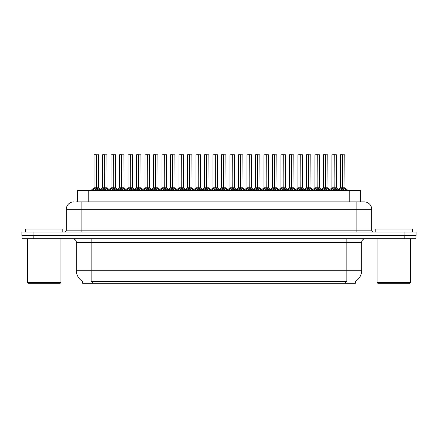 <?xml version="1.0" encoding="UTF-8"?>
<svg xmlns="http://www.w3.org/2000/svg" width="438" height="438" viewBox="0 0 438 438"><rect width="100%" height="100%" fill="white"/><g stroke="black" fill="none" stroke-linecap="round" stroke-linejoin="round"><path stroke-width="0.66" d="M76.343 201.907L81.134 201.907L76.343 201.907L77.608 201.907L77.608 190.388L360.392 190.388L360.392 201.907M355.382 281.437L355.382 283.287L82.618 283.287L82.618 281.437M82.733 281.503A13.009 13.009 0 0 1 76.305 270.284L91.17 270.284L91.17 281.503L346.83 281.503L346.83 270.284L361.695 270.284L361.695 242.411A3.718 3.718 0 0 1 365.412 238.694M76.305 270.284L76.305 242.411C76.491 241.809 75.856 239.038 72.588 238.694M355.267 281.503A13.009 13.009 0 0 0 361.695 270.284M33.195 238.694L415.952 238.694L415.952 235.348L22.048 235.348L22.048 238.694L33.195 238.694L33.195 235.348M415.952 238.694L415.952 235.348M73.704 201.907A7.43 7.43 0 0 0 66.269 209.337L66.269 230.147A1.856 1.856 0 0 1 64.413 232.009M364.296 201.907A7.43 7.43 0 0 1 371.731 209.337L81.134 209.337L81.134 201.907L364.186 201.907M371.731 209.337L371.731 230.147C371.829 231.264 372.448 231.888 373.587 232.009M33.047 232.009L21.9 232.009L21.9 235.348L33.047 235.348L33.047 232.009L404.953 232.009L404.953 235.348L416.1 235.348L416.1 232.009L404.953 232.009M330.345 190.388L331.621 189.046L334.057 187.814L334.057 189.112L334.189 154.713L336.384 154.784L336.384 187.787L334.249 187.814L336.685 189.046L337.961 190.388M334.057 154.713L331.922 154.784L334.057 154.713L331.922 154.784L331.922 187.787L334.057 187.814M334.249 187.814L334.249 189.112L334.183 187.787L336.45 187.929L334.495 187.929M334.123 154.713L334.123 187.787L334.249 154.713M334.057 154.784L334.183 187.787M333.411 154.713L334.895 154.713M333.811 187.929L331.927 187.787L334.156 187.787M336.685 189.046L336.685 190.388L334.249 189.112M334.057 189.112L331.626 190.388L331.621 189.046M338.842 190.388L340.118 189.046L342.549 187.814L342.549 189.112L342.68 154.713L340.49 154.713L342.615 154.713L342.615 187.787L345.182 189.046L346.458 190.388M342.554 154.713L340.419 154.784L340.419 187.787L342.549 187.814M342.746 187.814L342.746 189.112L342.68 187.787L344.876 187.787L342.746 187.787L342.74 154.713M342.992 187.929L344.947 187.929L344.805 154.713M342.549 154.784L342.68 187.787M342.615 154.713L341.903 154.713M345.182 189.046L345.182 190.388L342.746 189.112M342.549 189.112L340.123 190.388M334.249 154.784L336.307 154.713M60.176 283.287L28.218 283.287L27.474 282.543L60.92 282.543L60.176 283.287M27.474 238.694L27.474 282.543M60.92 238.694L60.92 282.543M62.776 232.009L62.776 229.036L25.618 229.036L25.618 232.009M409.782 283.287L377.824 283.287L377.08 282.543L410.526 282.543L409.782 283.287M377.08 238.694L377.08 282.543M410.526 238.694L410.526 282.543M412.382 232.009L412.382 229.036L375.224 229.036L375.224 232.009M313.356 190.388L314.632 189.046L317.068 187.814L317.068 189.112L317.194 154.713L319.395 154.784L319.395 187.787L317.26 187.814L319.696 189.046L320.972 190.388M317.068 154.713L314.933 154.784L317.068 154.713L314.933 154.784L314.933 187.787L317.068 187.814M317.26 187.814L317.26 189.112L317.194 187.787L319.461 187.929L317.506 187.929M317.128 154.713L317.128 187.787L317.26 154.713M317.068 154.784L317.194 187.787M316.422 154.713L317.906 154.713M316.822 187.929L314.933 187.787L317.161 187.787M319.696 189.046L319.696 190.388L317.26 189.112M317.068 189.112L314.637 190.388M296.367 190.388L297.643 189.046L300.074 187.814L300.074 189.112L300.205 154.713L302.401 154.784L302.401 187.787L300.271 187.814L302.707 189.046L303.983 190.388M300.079 154.713L297.944 154.784L300.079 154.713L297.944 154.784L297.944 187.787L300.074 187.814M300.271 187.814L300.271 189.112L300.205 187.787L302.472 187.929L300.517 187.929M300.139 154.713L300.139 187.787L300.265 154.713M300.074 154.784L300.205 187.787M299.428 154.713L300.917 154.713M299.833 187.929L297.944 187.787L300.172 187.787M302.707 189.046L302.707 190.388L300.271 189.112M300.074 189.112L297.648 190.388L297.643 189.046M279.378 190.388L280.649 189.046L283.085 187.814L283.085 189.112L283.216 154.713L285.412 154.784L285.412 187.787L283.282 187.814L285.718 189.046L286.989 190.388M283.09 154.713L280.955 154.784L283.09 154.713L280.955 154.784L280.955 187.787L283.085 187.814M283.282 187.814L283.282 189.112L283.216 187.787L285.483 187.929L283.528 187.929M283.151 154.713L283.151 187.787L283.276 154.713M283.085 154.784L283.216 187.787M282.439 154.713L283.928 154.713M282.844 187.929L280.955 187.787L283.183 187.787M285.718 189.046L285.718 190.388L283.282 189.112M283.085 189.112L280.659 190.388L280.649 189.046M262.389 190.388L263.66 189.046L266.096 187.814L266.096 189.112L266.227 154.713L268.423 154.784L268.423 187.787L266.293 187.814L268.724 189.046L270 190.388M266.101 154.713L263.966 154.784L266.101 154.713L263.966 154.784L263.966 187.787L266.096 187.814M266.293 187.814L266.293 189.112L266.227 187.787L268.494 187.929L266.534 187.929M266.162 154.713L266.162 187.787L266.288 154.713M266.096 154.784L266.227 187.787M265.45 154.713L266.939 154.713M265.85 187.929L263.966 187.787L266.195 187.787M268.724 189.046L268.724 190.388L266.293 189.112M266.096 189.112L263.665 190.388M317.26 154.784L319.318 154.713M300.271 154.784L302.329 154.713M283.282 154.784L285.341 154.713M266.293 154.784L268.352 154.713M321.853 190.388L323.124 189.046L325.56 187.814L325.56 189.112L325.691 154.713L323.501 154.713L325.626 154.713L325.626 187.787L328.193 189.046L329.464 190.388M325.565 154.713L323.43 154.784L323.43 187.787L325.56 187.814M325.757 187.814L325.757 189.112L325.691 187.787L327.887 187.787L325.757 187.787L325.752 154.713M325.998 187.929L327.958 187.929L327.816 154.713M325.56 154.784L325.691 187.787M325.626 154.713L324.914 154.713M328.193 189.046L328.193 190.388L325.757 189.112M325.56 189.112L323.129 190.388L323.124 189.046M304.859 190.388L306.135 189.046L308.571 187.814L308.571 189.112L308.702 154.713L306.512 154.713L308.637 154.713L308.637 187.787L311.199 189.046L312.475 190.388M308.576 154.713L306.441 154.784L306.441 187.787L308.571 187.814M308.768 187.814L308.768 189.112L308.702 187.787L310.898 187.787L308.768 187.787L308.763 154.713M309.009 187.929L310.964 187.929L310.821 154.713M308.571 154.784L308.702 187.787M308.637 154.713L307.925 154.713M311.199 189.046L311.199 190.388L308.768 189.112M308.571 189.112L306.14 190.388L306.135 189.046M287.87 190.388L289.146 189.046L291.582 187.814L291.582 189.112L291.713 154.713L289.523 154.713L291.648 154.713L291.648 187.787L294.21 189.046L295.486 190.388M291.582 154.713L289.447 154.784L289.447 187.787L291.582 187.814M291.774 187.814L291.774 189.112L291.713 187.787L293.909 187.787L291.774 187.787L291.774 154.713M292.02 187.929L293.975 187.929L293.832 154.713M291.582 154.784L291.713 187.787M291.648 154.713L290.936 154.713M294.21 189.046L294.21 190.388L291.774 189.112M291.582 189.112L289.151 190.388M270.881 190.388L272.157 189.046L274.593 187.814L274.593 189.112L274.719 154.713L272.535 154.713L274.659 154.713L274.659 187.787L277.221 189.046L278.497 190.388M274.593 154.713L272.458 154.784L272.458 187.787L274.593 187.814M274.785 187.814L274.785 189.112L274.719 187.787L276.92 187.787L274.785 187.787L274.785 154.713M275.031 187.929L276.986 187.929L276.843 154.713M274.593 154.784L274.719 187.787M274.659 154.713L273.947 154.713M277.221 189.046L277.221 190.388L274.785 189.112M274.593 189.112L272.162 190.388L272.157 189.046M245.395 190.388L246.671 189.046L249.107 187.814L249.107 189.112L249.238 154.713L251.434 154.784L251.434 187.787L249.299 187.787L251.735 189.046L253.011 190.388M249.112 154.713L246.977 154.784L249.112 154.713L246.977 154.784L246.977 187.787L249.107 187.814M249.304 187.814L249.304 189.112L249.238 187.787L251.5 187.929L249.545 187.929M249.173 154.713L249.173 187.787L249.299 154.713M249.107 154.784L249.238 187.787M248.461 154.713L249.945 154.713M248.861 187.929L246.977 187.787L249.206 187.787M251.735 189.046L251.735 190.388L249.304 189.112M249.107 189.112L246.676 190.388L246.671 189.046M228.406 190.388L229.682 189.046L232.118 187.814L232.118 189.112L232.244 154.713L234.445 154.784L234.445 187.787L232.31 187.814L234.746 189.046L236.022 190.388M232.118 154.713L229.983 154.784L232.118 154.713L229.983 154.784L229.983 187.787L232.118 187.814M232.31 187.814L232.31 189.112L232.244 187.787L234.511 187.929L232.556 187.929M232.184 154.713L232.184 187.787L232.31 154.713M232.118 154.784L232.244 187.787M231.472 154.713L232.956 154.713M231.872 187.929L229.988 187.787L232.217 187.787M234.746 189.046L234.746 190.388L232.31 189.112M232.118 189.112L229.687 190.388L229.682 189.046M211.417 190.388L212.693 189.046L215.129 187.814L215.129 189.112L215.255 154.713L217.456 154.784L217.456 187.787L215.321 187.814L217.757 189.046L219.033 190.388M215.129 154.713L212.994 154.784L215.129 154.713L212.994 154.784L212.994 187.787L215.129 187.814M215.321 187.814L215.321 154.713M215.189 154.713L215.189 187.787L217.522 187.929L215.567 187.929M215.129 154.784L215.255 187.787M214.483 154.713L215.967 154.713M214.883 187.929L212.994 187.787L215.222 187.787M217.752 190.388L215.321 189.112M215.129 189.112L212.698 190.388L212.693 189.046M194.428 190.388L195.704 189.046L198.135 187.814L198.135 189.112L198.266 154.713L200.462 154.784L200.462 187.787L198.332 187.814L200.768 189.046L202.044 190.388M198.14 154.713L196.005 154.784L198.14 154.713L196.005 154.784L196.005 187.787L198.135 187.814M198.332 187.814L198.332 189.112L198.266 187.787L200.462 187.787L200.39 154.713M198.2 154.713L198.2 187.787L198.326 154.713M198.135 154.784L198.266 187.787M197.489 154.713L198.978 154.713M196.005 154.784L196.005 187.787L198.233 187.787M200.768 189.046L200.768 190.388L198.332 189.112M198.135 189.112L195.709 190.388L195.704 189.046M253.892 190.388L255.168 189.046L257.604 187.814L257.604 189.112L257.73 154.713L255.546 154.713L257.664 154.713L257.664 187.787L260.232 189.046L261.508 190.388M257.604 154.713L255.469 154.784L255.469 187.787L257.604 187.814M257.796 187.814L257.796 189.112L257.73 187.787L259.931 187.787L257.796 187.787L257.79 154.713M258.042 187.929L259.997 187.929L259.854 154.713M257.604 154.784L257.73 187.787M257.664 154.713L256.958 154.713M260.232 189.046L260.232 190.388L257.796 189.112M257.604 189.112L255.173 190.388L255.168 189.046M236.903 190.388L238.179 189.046L240.61 187.814L240.61 189.112L240.741 154.713L238.551 154.713L240.676 154.713L240.676 187.787L243.243 189.046L244.519 190.388M240.615 154.713L238.48 154.784L238.48 187.787L240.61 187.814M240.807 187.814L240.807 189.112L240.741 187.787L242.937 187.787L240.807 187.787L240.801 154.713M241.053 187.929L243.008 187.929L242.866 154.713M240.61 154.784L240.741 187.787M240.676 154.713L239.964 154.713M243.238 190.388L240.807 189.112M240.61 189.112L238.184 190.388L238.179 189.046M219.914 190.388L221.185 189.046L223.621 187.814L223.621 189.112L223.752 154.713L221.562 154.713L223.687 154.713L223.687 187.787L226.254 189.046L227.525 190.388M223.626 154.713L221.491 154.784L221.491 187.787L223.621 187.814M223.818 187.814L223.818 189.112L223.752 187.787L225.948 187.787L223.818 187.787L223.813 154.713M224.059 187.929L226.019 187.929L225.877 154.713M223.621 154.784L223.752 187.787M223.687 154.713L222.975 154.713M226.254 189.046L226.254 190.388L223.818 189.112M223.621 189.112L221.19 190.388L221.185 189.046M202.92 190.388L204.196 189.046L206.632 187.814L206.632 189.112L206.763 154.713L204.573 154.713L206.698 154.713L206.698 187.787L209.26 189.046L210.536 190.388M206.637 154.713L204.502 154.784L204.502 187.787L206.632 187.814M206.829 187.814L206.829 189.112L206.763 187.787L208.959 187.787L206.829 187.787L206.824 154.713M207.07 187.929L209.025 187.929L208.882 154.713M206.632 154.784L206.763 187.787M206.698 154.713L205.986 154.713M209.26 189.046L209.26 190.388L206.829 189.112M206.632 189.112L204.201 190.388L204.196 189.046M249.304 154.784L251.357 154.713M232.31 154.784L234.368 154.713M217.456 187.787L217.379 154.713M177.439 190.388L178.709 189.046L181.146 187.814L181.146 189.112L181.277 154.713L183.473 154.784L183.473 187.787L181.343 187.814L183.779 189.046L185.05 190.388M181.151 154.713L179.016 154.784L181.151 154.713L179.016 154.784L179.016 187.787L181.146 187.814M181.343 187.814L181.343 189.112L181.277 187.787L183.473 187.787L183.402 154.713M181.212 154.713L181.212 187.787L181.337 154.713M181.146 154.784L181.277 187.787M180.5 154.713L181.989 154.713M180.905 187.929L179.016 187.787L181.244 187.787M183.779 189.046L183.779 190.388L181.343 189.112M181.146 189.112L178.72 190.388M160.45 190.388L161.721 189.046L164.157 187.814L164.157 189.112L164.288 154.713L166.484 154.784L166.484 187.787L164.354 187.814L166.785 189.046L168.061 190.388M164.162 154.713L162.027 154.784L164.162 154.713L162.027 154.784L162.027 187.787L164.157 187.814M164.354 187.814L164.354 189.112L164.288 187.787L166.484 187.787L166.413 154.713M164.223 154.713L164.223 187.787L164.349 154.713M164.157 154.784L164.288 187.787M163.511 154.713L165 154.713M162.027 154.784L162.027 187.787L164.255 187.787M166.779 190.388L164.354 189.112M164.157 189.112L161.726 190.388L161.721 189.046M143.456 190.388L144.732 189.046L147.168 187.814L147.168 189.112L147.299 154.713L149.495 154.784L149.495 187.787L147.36 187.787L149.796 189.046L151.072 190.388M147.173 154.713L145.033 154.784L147.173 154.713L145.033 154.784L145.033 187.787L147.168 187.814M147.365 187.814L147.365 189.112L147.299 187.787L149.561 187.929L147.606 187.929M147.234 154.713L147.234 187.787L147.36 154.713M147.168 154.784L147.299 187.787M146.522 154.713L148.006 154.713M146.922 187.929L145.038 187.787L147.267 187.787M149.796 189.046L149.796 190.388L147.365 189.112M147.168 189.112L144.737 190.388L144.732 189.046M126.467 190.388L127.743 189.046L130.179 187.814L130.179 189.112L130.305 154.713L132.506 154.784L132.506 187.787L130.371 187.814L132.807 189.046L134.083 190.388M130.179 154.713L128.044 154.784L130.179 154.713L128.044 154.784L128.044 187.787L130.179 187.814M130.371 187.814L130.371 189.112L130.305 187.787L132.506 187.787L132.429 154.713M130.245 154.713L130.245 187.787L130.371 154.713M130.179 154.784L130.305 187.787M129.533 154.713L131.017 154.713M129.933 187.929L128.049 187.787L130.278 187.787M132.807 189.046L132.807 190.388L130.371 189.112M130.179 189.112L127.748 190.388M109.478 190.388L110.754 189.046L113.19 187.814L113.19 189.112L113.316 154.713L115.517 154.784L115.517 187.787L113.382 187.814L115.818 189.046L117.094 190.388M113.19 154.713L111.055 154.784L113.19 154.713L111.055 154.784L111.055 187.787L113.19 187.814M113.382 187.814L113.382 189.112L113.316 187.787L115.583 187.929L113.628 187.929M113.25 154.713L113.25 187.787L113.382 154.713M113.19 154.784L113.316 187.787M112.544 154.713L114.028 154.713M112.944 187.929L111.055 187.787L113.283 187.787M115.818 189.046L115.818 190.388L113.382 189.112M113.19 189.112L110.759 190.388L110.754 189.046M92.489 190.388L93.765 189.046L96.196 187.814L96.196 189.112L96.327 154.713L94.143 154.713L96.261 154.713L96.261 187.787L98.829 189.046L100.105 190.388M96.201 154.713L94.066 154.784L94.066 187.787L96.196 187.814M96.393 187.814L96.393 189.112L96.327 187.787L98.523 187.787L96.393 187.787L96.387 154.713M96.639 187.929L98.594 187.929L98.451 154.713M96.196 154.784L96.327 187.787M96.261 154.713L95.55 154.713M95.955 187.929L94.066 187.787L96.294 187.787M98.829 189.046L98.829 190.388L96.393 189.112M96.196 189.112L93.77 190.388L93.765 189.046M185.931 190.388L187.207 189.046L189.643 187.814L189.643 189.112L189.774 154.713L187.584 154.713L189.709 154.713L189.709 187.787L192.271 189.046L193.547 190.388M189.643 154.713L187.508 154.784L187.508 187.787L189.643 187.814M189.835 187.814L189.835 189.112L189.774 187.787L191.97 187.787L189.835 187.787L189.835 154.713M190.081 187.929L192.036 187.929L191.893 154.713M189.643 154.784L189.774 187.787M189.709 154.713L188.997 154.713M192.266 190.388L189.835 189.112M189.643 189.112L187.212 190.388L187.207 189.046M168.942 190.388L170.218 189.046L172.654 187.814L172.654 189.112L172.78 154.713L170.596 154.713L172.72 154.713L172.72 187.787L175.282 189.046L176.558 190.388M172.654 154.713L170.519 154.784L170.519 187.787L172.654 187.814M172.846 187.814L172.846 189.112L172.78 187.787L174.981 187.787L172.846 187.787L172.846 154.713M173.092 187.929L175.047 187.929L174.904 154.713M172.654 154.784L172.78 187.787M172.72 154.713L172.008 154.713M175.282 189.046L175.282 190.388L172.846 189.112M172.654 189.112L170.223 190.388L170.218 189.046M151.953 190.388L153.229 189.046L155.665 187.814L155.665 189.112L155.791 154.713L153.607 154.713L155.725 154.713L155.725 187.787L158.293 189.046L159.569 190.388M155.665 154.713L153.53 154.784L153.53 187.787L155.665 187.814M155.857 187.814L155.857 189.112L155.791 187.787L157.992 187.787L155.857 187.787L155.851 154.713M156.103 187.929L158.058 187.929L157.915 154.713M155.665 154.784L155.791 187.787M155.725 154.713L155.019 154.713M158.293 189.046L158.293 190.388L155.857 189.112M155.665 189.112L153.234 190.388M134.964 190.388L136.24 189.046L138.671 187.814L138.671 189.112L138.802 154.713L136.612 154.713L138.737 154.713L138.737 187.787L141.304 189.046L142.58 190.388M138.676 154.713L136.541 154.784L136.541 187.787L138.671 187.814M138.868 187.814L138.868 189.112L138.802 187.787L140.998 187.787L138.868 187.787L138.862 154.713M139.114 187.929L141.069 187.929L140.926 154.713M138.671 154.784L138.802 187.787M138.737 154.713L138.025 154.713M141.304 189.046L141.304 190.388L138.868 189.112M138.671 189.112L136.245 190.388L136.24 189.046M117.975 190.388L119.246 189.046L121.682 187.814L121.682 189.112L121.813 154.713L119.623 154.713L121.748 154.713L121.748 187.787L124.315 189.046L125.586 190.388M121.687 154.713L119.552 154.784L119.552 187.787L121.682 187.814M121.879 187.814L121.879 189.112L121.813 187.787L124.009 187.787L121.879 187.787L121.873 154.713M122.12 187.929L124.08 187.929L123.938 154.713M121.682 154.784L121.813 187.787M121.748 154.713L121.036 154.713M124.315 189.046L124.315 190.388L121.879 189.112M121.682 189.112L119.251 190.388L119.246 189.046M100.981 190.388L102.257 189.046L104.693 187.814L104.693 189.112L104.824 154.713L102.634 154.713L104.759 154.713L104.759 187.787L107.321 189.046L108.597 190.388M104.698 154.713L102.563 154.784L102.563 187.787L104.693 187.814M104.89 187.814L104.89 189.112L104.824 187.787L107.02 187.787L104.89 187.787L104.885 154.713M105.131 187.929L107.086 187.929L106.943 154.713M104.693 154.784L104.824 187.787M104.759 154.713L104.047 154.713M107.321 189.046L107.321 190.388L104.89 189.112M104.693 189.112L102.262 190.388M147.365 154.784L149.418 154.713M113.382 154.784L115.44 154.713M345.347 283.287L345.347 281.437M92.653 283.287L92.653 281.437M88.761 201.907L88.761 190.388M349.239 201.907L349.239 190.388M346.83 238.694L346.83 242.411L76.305 242.411M361.695 242.411L346.83 242.411L346.83 270.284L91.17 270.284L91.17 238.694M404.805 238.694L404.805 235.348M81.134 232.009L81.134 209.337L66.269 209.337M66.269 230.147L371.731 230.147M356.866 201.907L356.866 232.009M337.074 189.386L337.074 190.388M331.232 189.386L331.232 190.388M342.308 187.929L340.419 187.787L342.549 187.787M344.876 154.784L342.746 154.784M345.571 189.386L345.571 190.388M340.118 189.046L340.118 190.388M339.724 189.386L339.724 190.388M320.085 189.386L320.085 190.388M314.632 189.046L314.632 190.388M314.243 189.386L314.243 190.388M303.096 189.386L303.096 190.388M297.249 189.386L297.249 190.388M286.107 189.386L286.107 190.388M280.26 189.386L280.26 190.388M269.118 189.386L269.118 190.388M263.66 189.046L263.66 190.388M263.271 189.386L263.271 190.388M325.319 187.929L323.43 187.787L325.56 187.787M327.887 154.784L325.757 154.784M328.582 189.386L328.582 190.388M322.735 189.386L322.735 190.388M308.325 187.929L306.441 187.787L308.571 187.787M310.898 154.784L308.768 154.784M311.593 189.386L311.593 190.388M305.746 189.386L305.746 190.388M291.336 187.929L289.452 187.787L291.582 187.787M293.909 154.784L291.774 154.784M294.604 189.386L294.604 190.388M289.146 189.046L289.146 190.388M288.757 189.386L288.757 190.388M274.347 187.929L272.458 187.787L274.593 187.787M276.92 154.784L274.785 154.784M277.61 189.386L277.61 190.388M271.768 189.386L271.768 190.388M252.129 189.386L252.129 190.388M246.282 189.386L246.282 190.388M235.135 189.386L235.135 190.388M229.293 189.386L229.293 190.388M217.456 154.784L215.321 154.784M217.757 189.046L217.757 190.388M218.146 189.386L218.146 190.388M212.304 189.386L212.304 190.388M197.894 187.929L196.005 187.787M200.462 187.787L198.578 187.929M200.462 154.784L198.332 154.784M201.157 189.386L201.157 190.388M195.31 189.386L195.31 190.388M257.358 187.929L255.469 187.787L257.604 187.787M259.931 154.784L257.796 154.784M260.621 189.386L260.621 190.388M254.774 189.386L254.774 190.388M240.369 187.929L238.48 187.787L240.61 187.787M242.937 154.784L240.807 154.784M243.243 189.046L243.243 190.388M243.632 189.386L243.632 190.388M237.785 189.386L237.785 190.388M223.38 187.929L221.491 187.787L223.621 187.787M225.948 154.784L223.818 154.784M226.643 189.386L226.643 190.388M220.796 189.386L220.796 190.388M206.386 187.929L204.502 187.787L206.632 187.787M208.959 154.784L206.829 154.784M209.654 189.386L209.654 190.388M203.807 189.386L203.807 190.388M183.473 187.787L181.589 187.929M183.473 154.784L181.343 154.784M184.168 189.386L184.168 190.388M178.709 189.046L178.709 190.388M178.321 189.386L178.321 190.388M163.911 187.929L162.027 187.787L158.928 190.388M166.484 187.787L164.595 187.929M166.484 154.784L164.354 154.784M166.785 189.046L166.785 190.388M167.179 189.386L167.179 190.388M161.332 189.386L161.332 190.388M150.19 189.386L150.19 190.388M144.343 189.386L144.343 190.388M135.605 190.388L132.506 187.787L130.617 187.929M132.506 154.784L130.371 154.784M133.196 189.386L133.196 190.388M127.743 189.046L127.743 190.388M127.354 189.386L127.354 190.388M116.207 189.386L116.207 190.388M110.365 189.386L110.365 190.388M98.523 154.784L96.393 154.784M99.218 189.386L99.218 190.388M93.371 189.386L93.371 190.388M189.397 187.929L187.513 187.787L189.643 187.787M191.97 154.784L189.835 154.784M192.271 189.046L192.271 190.388M192.665 189.386L192.665 190.388M186.818 189.386L186.818 190.388M172.408 187.929L170.519 187.787L172.654 187.787M174.981 154.784L172.846 154.784M175.671 189.386L175.671 190.388M169.829 189.386L169.829 190.388M155.419 187.929L153.53 187.787L155.665 187.787M157.992 154.784L155.857 154.784M158.682 189.386L158.682 190.388M153.229 189.046L153.229 190.388M152.835 189.386L152.835 190.388M138.43 187.929L136.541 187.787L138.671 187.787M140.998 154.784L138.868 154.784M141.693 189.386L141.693 190.388M135.846 189.386L135.846 190.388M121.441 187.929L119.552 187.787L121.682 187.787M124.009 154.784L121.879 154.784M124.704 189.386L124.704 190.388M118.857 189.386L118.857 190.388M104.447 187.929L102.563 187.787L104.693 187.787M107.02 154.784L104.89 154.784M107.715 189.386L107.715 190.388M102.257 189.046L102.257 190.388M101.868 189.386L101.868 190.388M327.958 187.929L329.907 189.512L331.856 187.929L328.823 190.388M340.353 187.929L338.399 189.512L336.45 187.929L339.483 190.388M344.947 187.929L347.975 190.388M310.964 187.929L312.918 189.512L314.867 187.929L311.834 190.388M323.359 187.929L321.41 189.512L319.461 187.929L322.494 190.388M293.975 187.929L295.924 189.512L297.878 187.929L294.845 190.388M306.37 187.929L304.421 189.512L302.472 187.929L305.5 190.388M276.986 187.929L278.935 189.512L280.884 187.929L277.856 190.388M289.381 187.929L287.432 189.512L285.483 187.929L288.511 190.388M263.966 187.787L260.867 190.388M272.392 187.929L270.443 189.512L268.494 187.929L271.522 190.388M263.895 187.929L261.946 189.512L259.997 187.929M246.977 187.787L243.878 190.388M255.403 187.929L253.454 189.512L251.5 187.929L254.533 190.388M226.019 187.929L227.968 189.512L229.917 187.929L226.884 190.388M238.414 187.929L236.46 189.512L234.511 187.929L237.544 190.388M209.025 187.929L210.979 189.512L212.928 187.929L209.895 190.388M221.42 187.929L219.471 189.512L217.522 187.929L220.555 190.388M192.036 187.929L193.985 189.512L195.939 187.929L192.906 190.388M204.431 187.929L202.482 189.512L200.533 187.929L203.56 190.388M243.008 187.929L244.957 189.512L246.906 187.929M175.047 187.929L176.996 189.512L178.945 187.929L175.917 190.388M187.442 187.929L185.493 189.512L183.544 187.929L186.572 190.388M170.453 187.929L168.504 189.512L166.555 187.929L169.583 190.388M145.038 187.787L141.939 190.388M149.495 187.787L152.594 190.388M128.049 187.787L124.945 190.388M111.055 187.787L107.956 190.388M115.512 187.787L118.616 190.388M94 187.929L90.967 190.388M98.594 187.929L101.621 190.388M153.464 187.929L151.515 189.512L149.561 187.929M158.058 187.929L160.007 189.512L161.956 187.929M136.475 187.929L134.521 189.512L132.572 187.929M141.069 187.929L143.018 189.512L144.967 187.929M119.481 187.929L117.532 189.512L115.583 187.929M124.08 187.929L126.029 189.512L127.978 187.929M102.492 187.929L100.543 189.512M107.086 187.929L109.04 189.512L110.989 187.929"/></g></svg>
